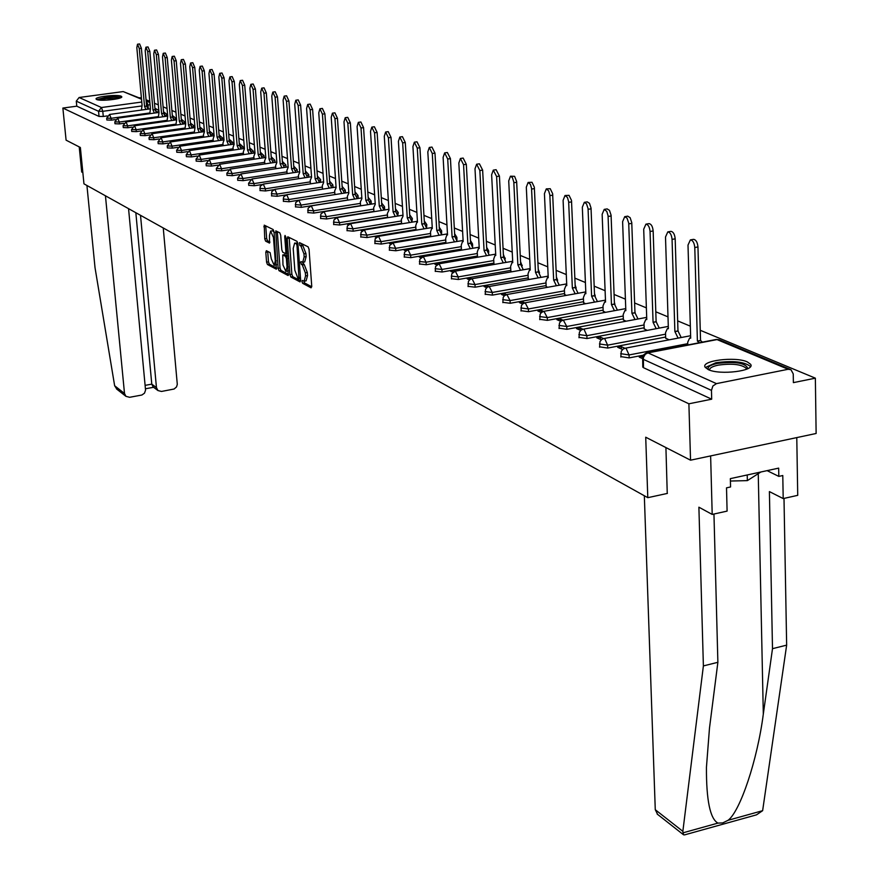 <?xml version="1.0" encoding="UTF-8"?>
<svg xmlns="http://www.w3.org/2000/svg" width="879" height="879" viewBox="0 0 879 879"><rect width="100%" height="100%" fill="white"/><g stroke="black" fill="none" stroke-linecap="round" stroke-linejoin="round"><path stroke-width="1.32" d="M301.98 281.599L302.64 283.313L311.089 287.829L311.737 286.213L309.045 249.284L308.089 246.823L299.497 242.615L299.838 245.494L300.926 246.032L303.947 253.855L304.167 256.921L302.706 262.272L300.904 261.568L300.585 262.733L302.321 265.008L305.343 272.842L305.573 275.896L304.112 281.181L302.299 280.445L301.98 281.599M303.947 281.181L304.606 282.972L311.748 286.785M301.145 243.395L302.903 245.713L300.926 246.032M302.552 262.283L304.299 264.678L302.321 265.008M264.107 157.715L263.953 155.759M274.951 162.395L274.786 160.352M285.994 167.197L285.862 165.043M297.245 172.119L297.201 169.845M308.694 177.162L308.804 174.767M320.319 182.349L320.67 179.799M332.042 187.688L332.976 187.007L332.833 184.942M344.282 193.061L345.425 192.303L345.282 190.227M357.149 198.467L358.182 197.72L358.039 195.632M370.345 203.994L371.246 203.28L371.114 201.17M383.87 209.663L384.639 208.982L384.508 206.851M397.747 215.465L398.253 212.674M411.976 221.42L412.339 218.651M426.579 227.507L426.798 224.782M441.566 233.737L441.643 231.078M456.948 240.099L456.882 237.539M708.276 369.598C719.945 375.41 755.742 370.894 750.611 364.291L747.304 361.895C735.36 356.237 700.354 360.665 705.167 367.268L708.276 369.598M96.646 99.514C100.371 101.535 123.357 98.931 121.752 96.679L121.148 96.207C117.292 94.218 94.569 96.8 96.075 99.052L96.646 99.514M266.381 250.691L265.799 252.273L266.579 262.162L267.458 264.513L276.38 269.216L274.05 231.891L273.138 229.518L264.227 225.156L264.744 238.813L265.634 241.154L269.523 243.098L269.479 235.473L270.622 231.078L273.468 237.484L275.281 260.975L274.16 265.293L271.303 258.876L270.106 252.625L266.381 250.691M788.144 369.279L717.044 339.591L647.955 352.875L716.451 383.629L788.144 369.279L790.979 369.696L793.243 373.916L793.385 382.629L815.36 378.168L816.13 433.479L690.542 460.189L645.713 437.215L647.79 497.679L83.955 183.832L80.374 147.496L66.09 140.168L62.87 108.062L688.894 403.802L711.693 399.187L711.463 390.364L643.197 359.28L642.472 358.28M690.542 460.189L688.894 403.802M289.927 274.6L290.85 277.006L300.025 281.906L300.662 280.313L297.937 243.769L297.003 241.34L287.807 236.792L287.191 238.429L289.927 274.6L291.872 274.27L292.795 276.676L300.662 280.873M287.971 275.468L279.017 270.688L278.116 268.304L275.797 230.88L279.775 232.803L280.687 235.187L281.807 249.801L282.719 252.196L285.444 253.548L285.884 251.888L284.73 236.616L285.038 235.451L285.807 237.154L288.334 275.413M107.227 115.929L103.282 116.467L102.788 111.314L98.547 111.292L76.286 101.162L79.11 97.503L123.192 91.581L141.486 98.789M815.36 378.168L700.255 330.284M690.334 326.164L677.665 320.89M667.996 316.869L655.8 311.792M646.373 307.87L634.616 302.98M625.409 299.157L614.08 294.443M605.104 290.707L594.171 286.158M585.403 282.511L574.866 278.127M566.296 274.567L556.121 270.336M547.749 266.842L537.915 262.766M529.729 259.349L520.236 255.404M512.226 252.075L503.063 248.263M495.229 244.999L486.362 241.307M478.692 238.121L470.111 234.55M462.607 231.43L454.311 227.98M446.95 224.925L438.929 221.585M431.721 218.585L423.953 215.355M416.888 212.41L409.372 209.29M402.439 206.4L395.154 203.368M388.364 200.544L381.299 197.61M374.641 194.841L367.796 191.996M361.258 189.271L354.633 186.513M348.205 183.843L341.777 181.173M335.481 178.547L329.24 175.954M323.054 173.383L317 170.856M310.924 168.328L305.046 165.889M299.069 163.406L293.377 161.033M287.499 158.594L281.972 156.286M276.193 153.891L270.82 151.649M265.15 149.287L259.931 147.123M254.35 144.793L249.273 142.684M243.791 140.409L238.857 138.355M233.462 136.113L228.672 134.113M223.354 131.905L218.695 129.971M213.465 127.796L208.938 125.906M203.785 123.763L199.379 121.928M194.314 119.83L190.029 118.039M185.04 115.962L180.865 114.226M175.954 112.182L171.888 110.501M167.043 108.48L163.098 106.842M158.33 104.854L154.484 103.261M149.782 101.294L146.035 99.745M141.398 97.811L138.981 97.745M62.87 108.062L76.781 106.172L76.286 101.162M716.451 383.629L712.869 386.024L711.463 390.364M642.791 356.456L639.264 357.127L642.428 358.566M665.689 338.173L669.095 339.832M624.914 348.271L621.288 346.623L621.376 348.985M621.288 346.623L617.673 347.304L622.552 349.523M644.197 328.878L647.23 330.372M603.598 338.602L600.335 337.129L600.423 339.459M600.335 337.129L596.775 337.8L601.269 339.843M623.376 319.879L626.046 321.22M582.953 329.24L580.041 327.933L580.14 330.229M580.041 327.933L576.525 328.581L580.667 330.46M603.192 311.155L605.521 312.342M562.945 320.176L560.373 319.011L560.472 321.274M560.373 319.011L556.901 319.648L560.703 321.384M583.612 302.695L585.623 303.738M543.563 311.397L541.299 310.364L541.398 312.528M541.299 310.364L537.871 310.99L541.343 312.572M564.615 294.476L566.329 295.388M524.763 302.87L522.796 301.98L522.884 303.782M522.796 301.98L519.412 302.585L522.587 304.035M546.178 286.499L547.606 287.29M506.524 294.608L504.843 293.839L504.92 295.322M504.843 293.839L501.491 294.432L504.381 295.751M528.257 278.764L529.422 279.434M488.823 286.576L487.405 285.939L487.471 287.147M487.405 285.939L484.087 286.521L486.702 287.708M510.853 271.237L511.765 271.798M471.638 278.786L470.474 278.258L470.518 279.214M470.474 278.258L467.188 278.83L469.551 279.907M493.943 263.931L494.602 264.37M454.937 271.215L454.003 270.798L454.047 271.534M454.003 270.798L450.762 271.358L452.883 272.314M438.709 263.865L438.039 264.085M438.006 263.546L434.797 264.085L436.676 264.942M422.436 256.492L419.272 257.02L420.931 257.778M445.928 243.164L445.653 238.528L446.917 234.847L447.532 234.979L443.115 157.374L444.642 152.902L447.708 159.022L452.092 236.923L454.465 241.901M407.296 249.625L404.164 250.152L405.615 250.812M392.561 242.945L389.463 243.461L390.705 244.021M377.728 236.517L375.135 236.945L376.201 237.429M363.159 230.276L361.192 230.595L362.071 231.001M349.095 224.167L347.601 224.409L348.315 224.738M335.47 218.212L334.91 218.64M307.87 212.575L313.726 213.081L313.561 210.795L307.705 210.301M115.391 119.588L111.292 120.148L111.117 118.302L106.689 118.149L106.864 119.994L111.292 120.148M123.73 123.313L119.467 123.906L119.291 122.038L114.808 121.884L114.984 123.741L119.467 123.906M132.235 127.114L127.818 127.741L127.642 125.851L123.093 125.686L123.269 127.565L127.818 127.741M140.926 131.004L136.333 131.641L136.157 129.74L131.553 129.565L131.729 131.465L136.333 131.641M149.793 134.959L145.024 135.641L144.848 133.718L140.19 133.531L140.365 135.454L145.024 135.641M158.868 139.003L153.902 139.717L153.726 137.772L149.012 137.585L149.188 139.519L153.902 139.717M168.131 143.134L162.967 143.87L162.791 141.915L158.011 141.717L158.187 143.673L162.967 143.87M177.602 147.353L172.229 148.122L172.053 146.145L167.219 145.936L167.395 147.914L172.229 148.122M187.293 151.66L181.689 152.474L181.524 150.474L176.613 150.254L176.789 152.254L181.689 152.474M197.204 156.055L191.369 156.912L191.193 154.891L186.216 154.66L186.392 156.682L191.369 156.912M207.334 160.549L201.247 161.45L201.082 159.407L196.028 159.088M217.717 165.153L211.356 166.087L211.191 164.021L206.071 163.692M228.353 169.845L221.695 170.834L221.53 168.746L216.333 168.394M239.242 174.646L232.276 175.69L232.1 173.581L226.837 173.218M250.416 179.558L243.098 180.656L242.923 178.525L237.583 178.14M261.876 184.568L254.174 185.744L254.009 183.59L248.581 183.184M273.655 189.699L265.513 190.952L265.348 188.776L259.843 188.348M285.807 194.94L277.138 196.281L276.962 194.083L271.38 193.644M298.552 200.258L289.037 201.752L288.861 199.522L283.192 199.061M347.59 200.06L301.222 207.345L301.057 205.093L295.3 204.609M360.588 205.653L313.726 213.081M373.905 211.399L326.538 218.97L326.373 216.652L320.428 216.124M387.562 217.278L339.679 225.002L339.525 222.662L333.471 222.112M401.582 223.321L353.171 231.188L353.006 228.826L346.864 228.243M415.965 229.518L367.004 237.55L366.851 235.154L360.599 234.539M430.721 235.88L381.222 244.065L381.057 241.648L374.707 241.011M445.884 242.406L395.814 250.768L395.66 248.317L389.188 247.647M461.453 249.12L410.812 257.657L410.658 255.163L404.076 254.47M477.451 256.009L426.227 264.733L426.073 262.206L419.371 261.47M493.899 263.096L442.071 272.007L441.917 269.446L435.094 268.677M510.82 270.38L458.366 279.489L458.223 276.896L451.268 276.094M528.224 277.874L475.143 287.191L475.001 284.565L467.914 283.719M546.134 285.587L492.416 295.113L492.273 292.454L485.043 291.564M564.571 293.531L510.194 303.277L510.062 300.585L502.689 299.64M583.568 301.717L528.521 311.693L528.389 308.958L520.873 307.969M603.148 310.144L547.408 320.363L547.276 317.583L539.607 316.55M623.343 318.835L566.889 329.306L566.757 326.494L558.934 325.395M644.164 327.79L586.985 338.536L586.864 335.679L578.865 334.525M665.656 337.042L607.73 348.062L607.62 345.161L599.445 343.942M643.45 355.149L629.155 357.896L629.056 354.951L620.695 353.666M647.79 497.679L667.392 493.416M196.204 161.121L201.247 161.45M206.246 165.746L211.356 166.087M216.509 170.482L221.695 170.834M227.013 175.317L232.276 175.69M237.759 180.272L243.098 180.656M248.757 185.337L254.174 185.744M260.019 190.534L265.513 190.952M271.545 195.841L277.138 196.281M283.357 201.28L289.037 201.752M295.465 206.862L301.222 207.345M320.593 218.431L326.538 218.97M333.635 224.442L339.679 225.002M347.018 230.606L353.171 231.188M360.764 236.934L367.004 237.55M374.861 243.428L381.222 244.065M389.342 250.097L395.814 250.768M404.23 256.954L410.812 257.657M419.525 263.997L426.227 264.733M435.248 271.226L442.071 272.007M451.421 278.676L458.366 279.489M468.057 286.334L475.143 287.191M485.186 294.223L492.416 295.113M502.832 302.332L510.194 303.277M521.005 310.705L528.521 311.693M539.739 319.319L547.408 320.363M559.055 328.208L566.889 329.306M578.986 337.371L586.985 338.536M599.555 346.831L607.73 348.062M620.805 356.61L629.155 357.896M76.781 106.172L99.052 116.446L103.282 116.467M711.693 399.187L643.483 367.697L642.758 366.697M304.2 281.17L306.09 280.851L307.551 275.556L305.573 275.896M304.299 264.678L307.32 272.501L307.551 275.556M302.772 262.261L304.683 261.953L306.156 256.591L304.167 256.921M302.903 245.713L305.925 253.526L306.156 256.591M289.147 237.451L291.872 274.27M298.948 278.621L297.003 245.461L296.355 243.758L294.652 243.076L293.201 248.438L294.839 270.249L297.816 278.017L298.948 278.621M294.652 243.076L297.871 243.219M288.598 274.435L280.939 270.358L279.017 270.688M277.292 231.573L280.038 267.985L280.939 270.358M282.961 264.92L285.873 271.424L287.037 267.062L286.4 258.712L285.488 256.305L282.752 254.954L282.961 264.92M285.873 271.424L288.345 270.776M284.532 254.734L287.224 255.877M274.16 265.293L276.577 264.689M274.061 232.1L272.556 230.77L270.622 231.078M265.722 225.848L266.667 238.506L267.557 240.846L269.963 242.077M267.699 251.372L268.48 261.843L269.37 264.194L276.808 268.161M699.255 342.722L697.399 341.074L694.784 247.515C694.3 242.824 692.839 240.286 690.378 239.901L688.004 245.087L690.685 338.217L689.663 337.997L687.719 342.217L687.796 344.92M693.377 239.385L693.542 239.352C696.003 239.736 697.476 242.274 697.959 246.955L700.53 340.47L702.387 342.118M700.53 340.47L697.399 341.074M678.094 338.118L674.874 331.504L672.061 239.374C671.578 234.77 670.161 232.276 667.787 231.902L665.502 237.022L668.37 328.746L667.403 328.526L665.513 332.712L665.7 338.36M670.754 231.386L670.908 231.364C673.281 231.737 674.709 234.232 675.182 238.835L677.973 330.922L681.192 337.503L678.094 338.096M677.973 330.922L674.874 331.504M656.195 328.691L653.064 322.252L650.064 231.496C649.581 226.969 648.208 224.53 645.922 224.156L643.703 229.221L646.768 319.571L645.834 319.363L644.021 323.505L644.208 329.065M648.867 223.662L648.999 223.629C651.295 224.002 652.679 226.441 653.152 230.968L656.119 321.681L659.261 328.109M656.119 321.681L653.064 322.252M657.646 814.415L655.273 809.713L682.851 831.336L683.565 834.808L684.565 834.885L756.5 814.844L762.631 810.68L786.65 645.142L772.498 648.669L769.4 491.592L783.2 498.58L782.782 475.528L778.816 476.396L778.662 468.122L730.35 478.637L730.559 486.966L726.515 487.845L727.098 511.106L712.199 514.424L710.628 455.915L796.781 437.588L797.725 495.338L783.2 498.58M713.957 514.039L717.879 662.305L709.485 728.109L706.441 767.334C706.287 800.209 710.122 818.81 717.934 823.107L722.747 822.909L728.109 820.283C740.228 811.218 757.478 759.764 763.313 714.067L772.498 648.669M717.879 662.305L703.387 665.919L698.893 507.194L712.199 514.424M682.851 831.336L703.387 665.919M786.65 645.142L784.002 498.404M644.329 495.756L655.273 809.713M665.919 447.576L667.249 493.449M767.125 470.639L778.816 476.396M105.447 195.797L124.51 393.484L125.939 396.33L129.609 397.297L141.86 395.023L144.497 393.177L145.551 390.166L128.554 208.653M82.857 172.647L81.703 172.02L79.22 146.903M116.918 389.243L114.644 385.749L95.02 267.666L86.933 185.491M153.111 386.925L151.781 384.145L156.462 387.639L157.945 390.551L161.494 391.452L174.13 389.012L176.536 386.914L177.294 384.365L163.252 227.969M156.462 387.639L140.519 215.311M145.134 385.354L151.781 384.145L135.838 212.707M708.595 369.729C706.925 367.169 709.869 365.071 717.429 363.412C735.371 361.335 745.469 362.961 747.71 368.279L747.348 368.883M746.381 369.312L746.161 368.202C741.283 364.291 731.976 363.269 718.242 365.137C712.276 366.4 709.386 368.059 709.584 370.114M750.512 366.532L750.512 366.532C744.447 361.698 732.91 360.434 715.891 362.741L705.332 367.532M730.405 481.033L747.359 480.626L760.851 472.001M747.227 474.957L747.359 480.626M97.976 99.887L105.678 97.701C113.226 96.844 118.017 96.954 120.06 98.008M118.467 98.492L105.996 98.613L99.635 100.096M121.159 97.503C118.017 96.602 112.699 96.602 105.183 97.481L96.8 99.58M634.99 319.549L631.935 313.276L628.705 223.079L627.068 218.146L624.738 216.663L622.607 221.662L625.826 310.683L624.936 310.485L623.189 314.572L623.387 320.066M627.661 216.168L630.111 217.64L631.759 222.563L634.957 312.715L638.011 318.989M634.957 312.715L631.935 313.276M614.432 310.705L611.454 304.584L608.059 215.696L606.796 211.399L604.214 209.389L602.148 214.333L605.543 302.068L604.686 301.882L602.983 305.925L603.203 311.331M607.114 208.905L609.477 210.356L611.081 215.19L614.443 304.035L617.41 310.155M614.443 304.035L611.454 304.584M594.49 302.123L591.6 296.157L588.051 208.543L586.502 203.785L584.315 202.346L582.327 207.235L585.864 293.718L585.04 293.531L583.403 297.531L583.623 302.87M587.194 201.873L589.479 203.302L591.029 208.048L594.556 295.619L597.445 301.585M594.556 295.619L591.6 296.157M575.163 293.806L572.339 287.971L568.647 201.61L567.449 197.456L565.01 195.512L563.098 200.346L566.768 285.609L565.977 285.433L564.395 289.389L564.626 294.652M565.01 195.512L569.032 195.336L571.493 200.379L575.251 287.455L578.074 293.278M575.251 287.455L572.339 287.971M556.385 285.73L553.649 280.038L549.825 194.874L548.65 190.798L546.288 188.886L544.431 193.666L548.232 277.742L547.474 277.577L545.947 281.489L546.178 286.675M546.288 188.886L550.232 188.71L552.638 193.666L556.528 279.533L559.275 285.214M556.528 279.533L553.649 280.038M538.168 277.896L535.487 272.336L531.542 188.348L530.4 184.326L528.114 182.447L526.312 187.172L530.235 270.106L529.51 269.941L528.026 273.819L528.268 278.929M528.114 182.447L531.993 182.283L534.322 187.15L538.344 271.831L541.014 277.39M538.344 271.831L535.487 272.336M520.467 270.282L517.863 264.843L513.797 181.997L512.391 177.547L510.457 176.207L508.721 180.876L512.754 262.678L512.05 262.524L510.611 266.359L510.864 271.402M510.457 176.207L514.6 176.316L516.643 181.546L520.676 264.359L523.291 269.787M520.676 264.359L517.863 264.843M503.271 262.887L500.722 257.569L496.613 176.536L493.295 170.13L491.625 174.745L495.756 255.459L495.086 255.317L493.69 259.107L493.954 264.085M493.295 170.13L496.108 169.691L499.426 176.097L503.502 257.097L506.051 262.403M503.502 257.097L500.722 257.569M486.548 255.69L484.065 250.493L479.857 170.537L476.627 164.23L475.001 168.79L479.242 248.449L478.583 248.307L477.242 252.064L477.506 256.976M476.627 164.23L479.407 163.802L482.637 170.097L486.812 250.032L489.306 255.229M486.812 250.032L484.065 250.493M470.287 248.702L467.859 243.615L463.563 164.692L460.409 158.495L458.838 163.011L463.167 241.626L462.541 241.483L461.233 245.208L461.497 250.054M460.409 158.495L463.156 158.066L466.309 164.274L470.584 243.153L473.012 248.241M470.584 243.153L467.859 243.615M444.642 152.902L447.356 152.496L450.433 158.605L454.784 236.473L457.157 241.45M454.784 236.473L452.092 236.923M439.06 235.286L436.753 230.408L432.281 153.495L429.293 147.474L427.82 151.891L432.303 228.518L431.721 228.386L430.49 232.034L430.765 236.66M429.293 147.474L431.974 147.068L434.973 153.089L439.412 229.968L441.73 234.847M439.412 229.968L436.753 230.408M424.074 228.837L421.81 224.068L417.272 148.122L414.35 142.189L412.921 146.562L417.481 222.222L416.921 222.101L415.734 225.716L415.998 230.166M414.35 142.189L417.009 141.794L419.931 147.716L424.447 223.64L426.711 228.408M424.447 223.64L421.81 224.068M409.471 222.563L407.263 217.882L402.659 142.881L399.802 137.036L398.418 141.365L403.043 216.091L401.34 219.552L401.615 223.848M399.802 137.036L402.428 136.652L405.285 142.486L409.867 217.465L412.075 222.145M409.867 217.465L407.263 217.882M395.242 216.454L393.078 211.872L388.408 137.783L385.628 132.015L384.288 136.3L388.968 210.125L387.331 213.542L387.595 217.684M385.628 132.015L388.221 131.641L391.023 137.399L395.66 211.454L397.824 216.036M395.66 211.454L393.078 211.872M381.376 210.499L379.267 206.005L374.542 132.806L371.817 127.125L370.509 131.367L375.256 204.302L373.663 207.697L373.927 211.685M371.817 127.125L374.388 126.752L377.113 132.432L381.816 205.598L383.925 210.092M381.816 205.598L379.267 206.005M367.851 204.686L365.785 200.28L361.005 127.971L358.346 122.368L357.083 126.565L361.884 198.621L360.335 201.983L360.599 205.84M358.346 122.368L360.895 121.994L363.565 127.598L368.323 199.885L370.378 204.291M368.323 199.885L365.785 200.28M354.666 199.028L352.655 194.698L347.82 123.247L345.216 117.72L343.997 121.873L348.842 193.083L347.348 196.413L347.601 200.137M345.216 117.72L347.732 117.357L350.347 122.873L355.149 194.314L357.171 198.632M355.149 194.281L352.655 194.698M341.81 193.501L339.832 189.26L334.954 118.632L332.405 113.182L331.218 117.292L336.108 187.677L334.657 190.985L334.91 194.578M332.405 113.182L334.899 112.831L337.459 118.28L342.305 188.875L344.282 193.116M342.305 188.875L339.832 189.26M329.251 188.117L327.318 183.953L322.406 114.138L319.912 108.765L318.758 112.831L323.692 182.403L322.285 185.678L322.527 189.161M319.912 108.765L322.384 108.414L324.878 113.787L329.779 183.568L331.713 187.732M329.779 183.568L327.318 183.953M317 182.854L315.111 178.767L310.155 109.754L307.716 104.447L306.595 108.48L311.562 177.261L310.199 180.503L310.441 183.865M307.716 104.447L310.155 104.096L312.605 109.403L317.539 178.393L319.429 182.48M317.539 178.393L315.111 178.767M305.035 177.723L303.189 173.701L298.19 105.469L295.805 100.228L294.718 104.227L299.728 172.229L298.399 175.448L298.64 178.701M295.805 100.228L298.223 99.887L300.618 105.128L305.584 173.339L307.441 177.349M305.584 173.339L303.189 173.701M293.355 172.702L291.542 168.757L286.51 101.283L284.17 96.119L283.126 100.074L288.158 167.318L286.873 170.515L287.103 173.646M284.17 96.119L286.576 95.778L288.916 100.953L293.916 168.394L295.74 172.35M293.916 168.394L291.542 168.757M281.939 167.801L280.159 163.923L275.105 97.195L272.809 92.097L271.787 96.009L276.852 162.527L275.61 165.691L275.841 168.724M272.809 92.097L275.182 91.768L277.478 96.866L282.522 163.571L284.302 167.45M282.522 163.571L280.159 163.923M270.787 163.022L269.04 159.209L263.964 93.207L261.711 88.164L260.722 92.042L265.81 157.835L264.601 160.967L264.832 163.912M261.711 88.164L264.063 87.845L266.315 92.877L271.38 158.857L273.116 162.67M271.38 158.857L269.04 159.209M259.876 158.341L258.173 154.594L253.064 89.306L250.856 84.329L249.9 88.164L255.009 153.243L253.833 156.363L254.064 159.198M250.856 84.329L253.185 84.01L255.393 88.988L260.481 154.243L262.195 158M260.481 154.243L258.173 154.594M249.218 153.759L247.548 150.078L242.417 85.483L240.253 80.571L239.319 84.384L244.45 148.771L243.318 151.858L243.538 154.605M240.253 80.571L242.56 80.264L244.725 85.175L249.834 149.738L251.515 153.429M249.834 149.738L247.548 150.078M238.791 149.287L237.154 145.661L232.001 81.758L229.88 76.902L228.969 80.67L234.133 144.376L233.023 147.441L233.232 150.1M229.88 76.902L232.166 76.594L234.286 81.45L239.418 145.332L241.066 148.958M239.418 145.332L237.154 145.661M228.595 144.914L226.98 141.343L221.816 78.11L219.728 73.309L218.849 77.044L224.024 140.091L222.947 143.134L223.156 145.705M219.728 73.309L222.002 73.012L224.079 77.802L229.232 141.025L230.847 144.585M229.232 141.025L226.98 141.343M218.607 140.629L217.036 137.124L211.85 74.539L209.806 69.793L208.949 73.506L214.135 135.893L213.092 138.904L213.3 141.398M209.806 69.793L212.048 69.496L214.091 74.243L219.256 136.805L220.838 140.31M219.256 136.805L217.036 137.124M208.85 136.443L207.29 132.993L202.093 71.045L200.093 66.364L199.258 70.034L204.466 131.784L203.445 134.773L203.653 137.19M200.093 66.364L202.313 66.068L204.324 70.749L209.499 132.674L211.059 136.124M209.499 132.674L207.29 132.993M199.28 132.344L197.764 128.938L192.556 67.628L190.589 62.991L189.776 66.639L194.984 127.763L194.204 133.07M190.589 62.991L192.787 62.706L194.753 67.342L199.951 128.631L201.478 132.026M199.951 128.631L197.764 128.938M189.919 128.323L188.425 124.983L183.206 64.288L181.272 59.706L180.492 63.31L185.711 123.829L184.942 129.037M181.272 59.706L183.458 59.42L185.392 63.991L190.6 124.675L192.094 128.015M190.6 124.675L188.425 124.983M180.755 124.4L179.283 121.093L174.053 61.003L172.163 56.476L171.394 60.047L176.624 119.973L175.888 125.082M172.163 56.476L174.328 56.19L176.229 60.728L181.437 120.797L182.909 124.093M181.437 120.797L179.283 121.093M171.779 120.544L170.339 117.292L165.098 57.794L163.23 53.311L162.494 56.86L167.724 116.193L167.01 121.214M163.23 53.311L165.373 53.037L167.241 57.52L172.46 116.995L173.91 120.247M172.46 116.995L170.339 117.292M162.978 116.775L161.56 113.567L156.319 54.652L154.484 50.224L153.759 53.74L159.011 112.49L158.308 117.423M154.484 50.224L156.605 49.949L158.451 54.377L163.67 113.281L165.087 116.478M163.67 113.281L161.56 113.567M154.352 113.072L152.968 109.919L147.716 51.564L145.914 47.191L145.211 50.674L150.463 108.853L149.782 113.71M145.914 47.191L148.024 46.917L149.826 51.301L155.056 109.633L156.451 112.787M155.056 109.633L152.968 109.919M145.903 109.446L144.541 106.348L139.289 48.554L137.509 44.214L136.827 47.675L142.079 105.304L141.42 110.062M137.509 44.214L139.607 43.95L141.376 48.279L146.617 106.062L147.98 109.161M146.617 106.062L144.541 106.348M304.606 282.972L302.64 283.313M301.816 245.175L299.838 245.494M303.211 264.118L301.233 264.447M158.912 111.402L156.308 112.062M156.77 112.743L154.957 108.26M167.395 114.731L164.944 115.698M165.351 116.446L163.549 111.831M176.141 118.434L173.745 119.412M174.097 120.214L172.328 115.479L176.327 118.577M185.073 122.214L182.733 123.192M183.03 124.071L181.305 119.214L185.271 122.357M194.193 126.071L191.908 127.059M192.149 128.015L190.457 123.038M203.499 130.004L201.269 131.004M201.445 131.817L199.808 126.961M213.004 134.026L210.839 135.036L209.356 130.982M222.717 138.135L220.607 139.157M232.627 142.332L230.595 143.354M242.758 146.617L240.802 147.65M249.68 147.749L253.35 151.177L251.229 152.034M260.327 152.199L263.953 155.66L261.887 156.528M271.215 156.748L274.775 160.253L272.798 161.11M282.357 161.406L285.862 164.944L283.95 165.801M293.751 166.175L297.19 169.735L295.366 170.592M305.42 171.053L308.793 174.646L307.046 175.503M317.374 176.053L320.67 179.679L319 180.525M329.603 181.184L332.822 184.821L331.24 185.667M342.14 186.436L345.271 190.095L343.788 190.93M354.984 191.82L358.028 195.49L356.632 196.325M368.147 197.335L371.103 201.027L369.806 201.851M381.651 203.005L384.497 206.697L383.31 207.51M395.495 208.828L398.242 212.509L397.154 213.311M409.702 214.806L412.328 218.475L411.35 219.256M424.282 220.948L426.787 224.595L425.919 225.354M439.258 227.265L441.632 230.88L440.884 231.617M454.641 233.759L456.871 237.33L456.234 238.033M470.43 240.439L472.528 243.966L472.001 244.626M486.669 247.329L488.603 250.768L488.197 251.383M503.37 254.416L504.843 258.338M520.544 261.733L521.95 265.469M538.223 269.293L539.53 272.798M556.418 277.094L557.638 280.28M575.163 285.181L576.184 288.07M594.468 293.575L595.27 296.036M614.893 304.244L614.377 302.321M148.364 109.117L148.002 105.128L146.54 105.326M141.31 106.04L102.788 111.314L101.448 107.524L141.783 102.03M141.53 99.239L123.192 91.581M79.11 97.503L101.448 107.524L98.547 111.292L99.052 116.446M149.716 112.973L111.117 118.302L109.578 114.446L106.689 118.149M158.231 116.632L119.291 122.038L117.731 118.138L114.808 121.884M166.933 120.357L127.642 125.851L126.049 121.906L123.093 125.686M175.8 124.17L136.157 129.74L134.542 125.752L131.553 129.565M184.865 128.059L144.848 133.718L143.2 129.685L140.19 133.531M194.105 132.026L153.726 137.772L152.056 133.685L149.012 137.585M203.554 136.08L162.791 141.915L161.088 137.783L158.011 141.717M213.201 140.222L172.053 146.145L170.317 141.969L167.219 145.936M223.057 144.453L181.524 150.474L179.745 146.244L176.613 150.254M233.122 148.771L191.193 154.891L189.381 150.606L186.216 154.66M243.417 153.188L201.082 159.407L199.236 155.067L196.039 159.165L196.215 161.209M253.943 157.704L211.191 164.021L209.312 159.637L206.071 163.78L206.246 165.845M264.7 162.318L221.53 168.746L219.607 164.307L216.344 168.493L216.52 170.57M275.709 167.043L232.1 173.581L230.144 169.076L226.848 173.317L227.013 175.415M286.972 171.877L242.923 178.525L240.934 173.965L237.594 178.25L237.769 180.382M298.497 176.822L254.009 183.59L251.965 178.964L248.592 183.293L248.768 185.447M310.298 181.887L265.348 188.776L263.271 184.085L260.239 186.337L260.03 190.644M322.384 187.062L276.962 194.083L274.841 189.337L271.776 191.611L271.556 195.962M334.756 192.369L288.861 199.522L286.697 194.709L283.587 197.006L283.368 201.412M347.436 197.808L301.057 205.093L298.838 200.214L295.707 202.544L295.476 206.994M360.434 203.39L313.561 210.795L311.287 205.851L308.122 208.213L307.881 212.718M373.762 209.103L326.373 216.652L324.054 211.63L320.846 214.026L320.604 218.585M387.419 214.959L339.525 222.662L337.151 217.563L333.899 219.981L333.646 224.595M401.439 220.97L353.006 228.826L350.578 223.662L347.293 226.101L347.04 230.77M415.811 227.134L366.851 235.154L364.367 229.902L361.038 232.386L360.775 237.11M430.578 233.473L381.057 241.648L378.519 236.319L375.146 238.824L374.872 243.615M445.741 239.967L395.66 248.317L393.045 242.901L389.65 245.45L389.364 250.295M461.31 246.647L410.658 255.163L407.977 249.669L404.538 252.251L404.241 257.151M477.319 253.504L426.073 262.206L423.326 256.624L419.832 259.239L419.536 264.205M493.767 260.558L441.917 269.446L439.104 263.777L435.566 266.425L435.259 271.457M510.688 267.809L458.223 276.896L455.333 271.139L451.751 273.819L451.432 278.918M528.092 275.27L475.001 284.565L472.034 278.709L470.1 279.467L468.408 281.423L468.067 286.587M546.013 282.95L492.273 292.454L489.218 286.499L487.263 287.268L485.549 289.257L485.208 294.487M564.461 290.85L510.062 300.585L506.919 294.52L504.513 295.63L503.206 297.322L502.843 302.629M583.458 298.992L528.389 308.958L525.159 302.783L522.719 303.914L521.39 305.628L521.016 311.012M603.049 307.386L547.276 317.583L543.958 311.309L541.486 312.452L540.135 314.188L539.75 319.648M623.233 316.033L566.757 326.494L563.34 320.099L561.285 320.923L559.462 323.022L559.066 328.548M644.065 324.966L586.864 335.679L584.041 329.284L583.348 329.164L581.25 329.999L579.415 332.13L578.997 337.745M665.568 334.174L607.62 345.161L604.719 338.657L603.994 338.525L601.862 339.371L599.994 341.535L599.577 347.227M687.763 343.678L629.056 354.951L626.068 348.326L625.31 348.183L623.156 349.051L621.255 351.237L620.816 357.028M625.079 348.227L690.608 335.734M489.109 286.521L548.166 276.138M455.245 271.15L512.688 261.261M439.028 263.799L495.69 254.13M339.953 189.315L342.283 188.48M329.988 183.667L329.724 182.887M317.846 178.558L317.473 177.47M306.002 173.592L305.507 172.229M294.443 168.757L293.828 167.131M283.148 164.065L282.412 162.186M272.116 159.528L271.259 157.363M261.338 155.122L260.36 152.682M250.801 150.858L249.702 148.112M240.494 146.738L239.286 143.673M230.419 142.772L229.089 139.332M220.552 138.937L219.124 135.102M643.483 367.697L643.406 357.423L645.351 354.215L647.955 352.875L646.911 352.787M150.078 104.612L148.002 105.128L146.639 101.371L148.463 101.7L149.957 103.239M719.121 339.712L716.22 339.459L719.78 339.997L790.155 369.356M642.78 367.147L642.637 356.962L643.67 354.83L646.021 353.061L715.978 339.503M307.32 272.501L305.343 272.842M305.925 253.526L303.947 253.855M289.147 238.11L287.191 238.429M292.795 276.676L290.85 277.006M300.508 278.357L299.212 278.577M300.431 277.325L299.387 277.5M298.047 245.285L297.003 245.461M297.915 243.505L296.355 243.758M297.179 242.868L295.212 243.197M280.038 267.985L278.116 268.304M277.303 232.232L275.358 232.539M287.015 253.218L285.62 253.449M286.906 251.724L285.884 251.888M285.686 236.462L284.73 236.616M288.059 266.897L287.037 267.062M287.422 258.547L286.4 258.712M287.235 256.02L285.488 256.305M284.873 254.668L282.928 254.987M276.27 260.81L275.281 260.975M274.468 237.319L273.468 237.484M267.557 240.846L265.634 241.154M266.667 238.506L264.744 238.813M265.722 226.485L263.81 226.793M269.37 264.194L267.458 264.513M268.48 261.843L266.579 262.162M267.71 251.954L265.799 252.273M700.75 340.569L697.618 341.162M697.959 246.955L694.784 247.515M678.181 331.009L675.083 331.603M675.182 238.835L672.061 239.374M656.327 321.769L653.273 322.34M653.152 230.968L650.064 231.496M682.862 832.863L717.934 823.107M728.109 820.283L762.631 810.68M758.247 473.66L763.313 714.067M114.644 385.749L124.51 393.484M635.154 312.803L632.133 313.363M631.814 223.354L628.76 223.87M614.641 304.123L611.652 304.661M611.136 215.97L608.114 216.476M594.742 295.696L591.787 296.234M591.084 208.817L588.106 209.301M575.437 287.532L572.526 288.048M571.647 201.873L568.702 202.357M556.704 279.599L553.825 280.115M552.792 195.138L549.88 195.61M538.508 271.908L535.663 272.402M534.476 188.6L531.597 189.062M520.84 264.425L518.028 264.92M516.698 182.261L513.852 182.711M503.667 257.162L500.887 257.635M499.426 176.097L496.613 176.536M486.977 250.097L484.219 250.559M482.637 170.097L479.857 170.537M470.737 243.219L468.013 243.681M466.309 164.274L463.563 164.692M454.937 236.539L452.245 236.989M450.433 158.605L447.708 159.022M439.555 230.034L436.896 230.474M434.973 153.089L432.281 153.495M424.59 223.695L421.953 224.123M419.931 147.716L417.272 148.122M410.01 217.52L407.395 217.948M405.285 142.486L402.659 142.881M395.792 211.509L393.221 211.927M391.023 137.399L388.408 137.783M381.947 205.653L379.398 206.06M377.113 132.432L374.542 132.806M368.444 199.94L365.917 200.335M363.565 127.598L361.005 127.971M355.281 194.369L352.776 194.753M350.347 122.873L347.82 123.247M337.459 118.28L334.954 118.632M329.889 183.623L327.438 183.997M324.878 113.787L322.406 114.138M317.649 178.437L315.22 178.811M312.605 109.403L310.155 109.754M305.705 173.383L303.299 173.745M300.618 105.128L298.19 105.469M294.026 168.449L291.652 168.801M288.916 100.953L286.51 101.283M282.631 163.615L280.269 163.966M277.478 96.866L275.105 97.195M271.479 158.901L269.15 159.253M266.315 92.877L263.964 93.207M260.591 154.286L258.272 154.638M255.393 88.988L253.064 89.306M249.933 149.782L247.647 150.122M244.725 85.175L242.417 85.483M239.517 145.376L237.253 145.705M234.286 81.45L232.001 81.758M229.331 141.058L227.079 141.387M224.079 77.802L221.816 78.11M219.354 136.838L217.124 137.168M214.091 74.243L211.85 74.539M209.598 132.707L207.389 133.026M204.324 70.749L202.093 71.045M200.038 128.675L197.852 128.982M194.753 67.342L192.556 67.628M190.688 124.708L188.513 125.016M185.392 63.991L183.206 64.288M181.524 120.83L179.371 121.137M176.229 60.728L174.053 61.003M172.548 117.039L170.416 117.336M167.241 57.52L165.098 57.794M163.758 113.314L161.648 113.611M158.451 54.377L156.319 54.652M155.143 109.666L153.045 109.952M149.826 51.301L147.716 51.564M146.694 106.095L144.617 106.381M141.376 48.279L139.289 48.554M167.68 116.094L167.57 114.929M176.448 119.885L176.338 118.643M185.392 123.741L185.271 122.423M194.512 127.675L194.402 126.29M203.829 131.696L203.708 130.235M213.344 135.795L213.223 134.267M223.068 139.992L222.936 138.377M232.99 144.277L232.858 142.585M243.142 148.65L243 146.881M253.504 153.133L253.361 151.276M472.649 246.285L472.539 244.175M488.702 252.471L488.625 250.998M505.205 259.019L505.15 258.008M522.181 265.854L522.148 265.216M603.994 338.525L668.293 326.406M583.348 329.164L646.691 317.374M563.34 320.099L625.76 308.617M635.165 312.803L634.913 311.54M543.958 311.309L605.466 300.135M525.159 302.783L585.788 291.894M506.919 294.52L566.691 283.895M472.034 278.709L530.169 268.589M423.326 256.624L479.176 247.197M407.977 249.669L463.101 240.461M393.045 242.901L447.466 233.891M378.519 236.319L432.248 227.496M364.367 229.902L417.426 221.277M350.578 223.662L402.989 215.201M337.151 217.563L388.914 209.29M324.054 211.63L375.201 203.521M311.287 205.851L361.829 197.907M298.838 200.214L348.787 192.413M286.697 194.709L336.064 187.062M274.841 189.337L323.648 181.832M263.271 184.085L311.529 176.734M251.965 178.964L299.684 171.746M240.934 173.965L288.125 166.878M230.144 169.076L276.819 162.121M219.607 164.307L265.777 157.462M209.312 159.637L254.987 152.913M199.236 155.067L244.428 148.463M189.381 150.606L234.111 144.112M242.989 146.793L239.264 143.398M179.745 146.244L224.002 139.86M232.847 142.497L229.078 139.146M170.317 141.969L214.124 135.685M222.925 138.3L219.113 134.992M161.088 137.783L204.444 131.608M213.212 134.19L209.356 130.916M152.056 133.685L194.973 127.609M203.708 130.169L199.808 126.928M143.2 129.685L185.414 123.752M194.391 126.224L190.457 123.027M134.542 125.752L176.272 119.918M126.049 121.906L167.318 116.171M117.731 118.138L158.572 112.49M163.538 111.809L167.57 114.874M109.578 114.446L150.001 108.886M154.935 108.205L158.835 110.512M147.925 101.47L146.134 100.722M300.519 278.412L299.08 278.654M287.026 253.284L285.444 253.548M284.697 254.635L282.752 254.954M690.674 337.8L689.663 337.997M693.542 239.352L690.378 239.901M668.359 328.35L667.403 328.526M670.908 231.364L667.787 231.902M646.746 319.198L645.834 319.363M648.999 223.629L645.922 224.156M657.151 814.031L683.565 834.808M157.945 390.551L152.858 386.738M153.594 387.287L145.453 388.771M116.467 388.892L125.939 396.33M746.194 369.378L746.161 368.202M746.842 369.114L747.71 368.279M625.815 310.331L624.936 310.485M627.782 216.146L624.738 216.663M605.532 301.728L604.686 301.882M607.224 208.894L604.214 209.389M585.853 293.388L585.04 293.531M587.293 201.862L584.315 202.346M566.757 285.301L565.977 285.433M548.221 277.445L547.474 277.577M530.224 269.809L529.51 269.941M512.743 262.403L512.05 262.524M495.745 255.196L495.086 255.317M479.22 248.197L478.583 248.307M463.156 241.384L462.541 241.483M447.51 234.748L446.917 234.847M432.292 228.298L431.721 228.386M417.47 222.013L416.921 222.101"/></g></svg>
